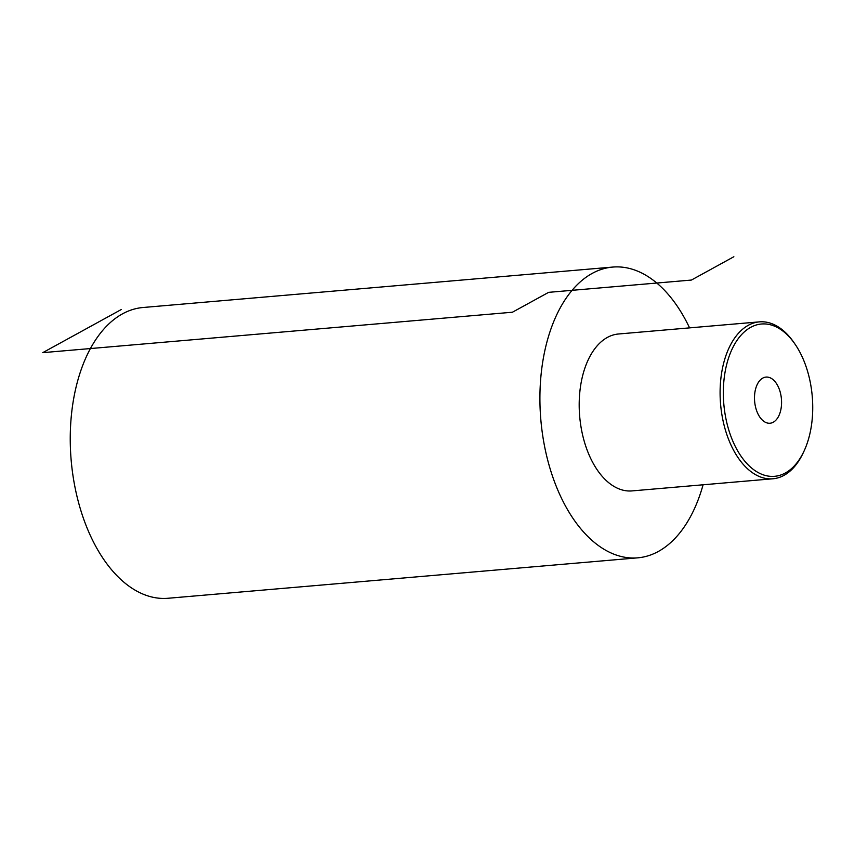 <?xml version="1.0" encoding="UTF-8"?>
<svg xmlns="http://www.w3.org/2000/svg" width="855" height="855" viewBox="0 0 855 855"><rect width="100%" height="100%" fill="white"/><g stroke="black" fill="none" stroke-linecap="round" stroke-linejoin="round"><path stroke-width="1.28" d="M637.766 557.834L168.093 598.265A145.916 84.731 -94.9 0 1 73.391 478.308A145.916 84.731 -94.9 0 1 122.457 313.871A145.916 84.731 85.1 0 1 143.063 307.501L612.736 267.07A145.916 84.731 85.1 0 0 592.13 273.44A145.916 84.731 -94.9 0 0 543.064 437.878A145.916 84.731 -94.9 0 0 637.766 557.834A145.916 84.731 -94.9 0 0 658.361 551.454A145.916 84.731 85.1 0 0 703.077 484.796M689.568 327.871A145.916 84.731 85.1 0 0 612.736 267.07M794.979 344.073L793.91 342.534A78.746 45.732 85.1 0 0 759.4 321.865L618.496 333.995A78.746 45.732 85.1 0 0 607.371 337.426A78.746 45.732 -94.9 0 0 580.887 426.175A78.746 45.732 -94.9 0 0 632.005 490.909L772.899 478.779A78.746 45.732 85.1 0 0 784.024 475.337A78.746 45.732 85.1 0 0 803.379 452.519L804.17 450.82A76.437 44.385 85.1 0 0 794.979 344.073A76.437 44.385 85.1 0 0 750.679 327.347A76.437 44.385 85.1 0 0 726.825 422.787A76.437 44.385 85.1 0 0 785.371 472.975A76.437 44.385 85.1 0 0 804.17 450.82M759.4 321.865A78.746 45.732 85.1 0 0 748.275 325.306A78.746 45.732 85.1 0 0 721.791 414.044A78.746 45.732 85.1 0 0 772.899 478.779M773.283 422.22A23.16 13.445 -94.9 0 1 770.013 423.236A23.16 13.445 -94.9 0 1 754.986 404.201A23.16 13.445 -94.9 0 1 762.767 378.092A23.16 13.445 -94.9 0 1 766.037 377.087A23.16 13.445 -94.9 0 1 781.075 396.122A23.16 13.445 -94.9 0 1 773.283 422.22M733.857 256.735L691.406 280.055L548.632 292.346L512.423 312.225L42.75 352.655L121.41 309.457"/></g></svg>

